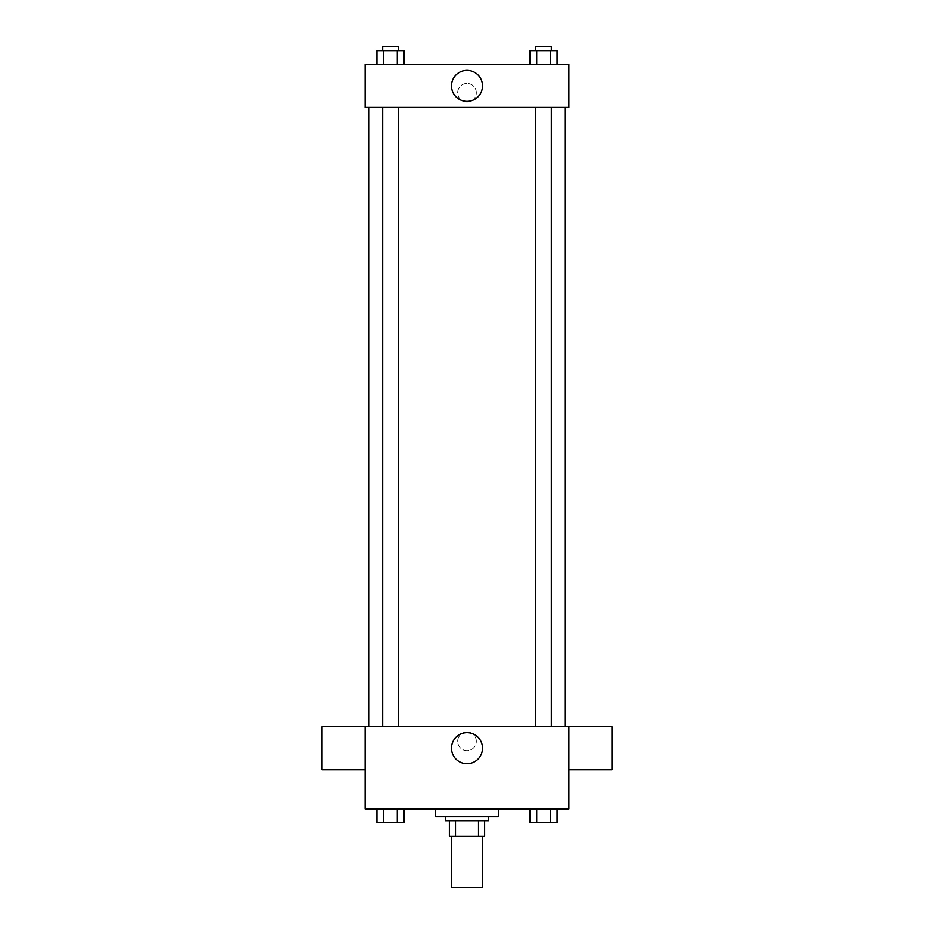 <?xml version="1.0" encoding="UTF-8"?>
<svg xmlns="http://www.w3.org/2000/svg" width="934" height="934" viewBox="0 0 934 934"><rect width="100%" height="100%" fill="white"/><g stroke="black" fill="none" stroke-linecap="round" stroke-linejoin="round"><path stroke-width="0.7" stroke-dasharray="4.67 3.5" d="M482.68 887.3L451.32 887.3M482.68 836.35L451.32 836.35L482.68 836.35M455.5 836.35L449.371 836.35L449.371 820.682L455.5 820.682L455.5 836.35L484.629 836.35M478.5 820.682L455.5 820.682L478.5 820.682L478.5 836.35M455.5 820.682L449.371 820.682M445.448 820.682L488.552 820.682M467 816.76L445.448 816.76L467 816.76M498.347 816.76L435.653 816.76M498.347 808.926L435.653 808.926L498.347 808.926M376.927 808.926L376.927 822.644L383.711 822.644L376.927 822.644L383.711 822.644L383.711 808.926L397.289 808.926L376.927 808.926L404.083 808.926L383.711 808.926L383.711 822.644L404.083 822.644L397.289 822.644L404.083 822.644L404.083 808.926L397.289 808.926L404.083 808.926L397.289 808.926L397.289 822.644L383.711 822.644L397.289 822.644L397.289 808.926L404.083 808.926L383.711 808.926L404.083 808.926M365.112 808.926L568.888 808.926L568.888 726.629L365.112 726.629L365.112 808.926M529.917 808.926L529.917 822.644L536.711 822.644L529.917 822.644L536.711 822.644L536.711 808.926L550.289 808.926L529.917 808.926L557.073 808.926L536.711 808.926L536.711 822.644L557.073 822.644L550.289 822.644L557.073 822.644L557.073 808.926L550.289 808.926L557.073 808.926L550.289 808.926L550.289 822.644L536.711 822.644L550.289 822.644L550.289 808.926L557.073 808.926L536.711 808.926L557.073 808.926M476.305 741.316A9.305 9.305 0 0 0 462.342 733.26A9.305 9.305 0 0 0 462.342 749.383A9.305 9.305 0 0 0 476.305 741.316A9.305 9.305 0 0 0 462.342 733.26A9.305 9.305 0 0 0 462.342 749.383A9.305 9.305 0 0 0 476.305 741.316M564.977 726.629L369.023 726.629L564.977 726.629M398.339 726.629L382.671 726.629L398.339 726.629L382.671 726.629L398.339 726.629L398.339 107.445L382.671 107.445L398.339 107.445M551.329 726.629L535.661 726.629L551.329 726.629L535.661 726.629L551.329 726.629L551.329 107.445L535.661 107.445L551.329 107.445M365.112 769.791L365.112 726.687L365.112 769.791M568.888 726.687L568.888 769.791L568.888 726.687M612.004 726.687L612.004 769.791M321.997 769.791L321.997 726.687M482.504 748.181A15.504 15.504 0 0 1 459.248 761.607A15.504 15.504 0 0 1 459.248 734.754A15.504 15.504 0 0 1 482.504 748.181M564.977 107.445L369.023 107.445L564.977 107.445M365.112 107.445L568.888 107.445L568.888 64.329L365.112 64.329L365.112 107.445M476.305 92.746A9.305 9.305 0 0 0 462.342 84.69A9.305 9.305 0 0 0 462.342 100.814A9.305 9.305 0 0 0 476.305 92.746A9.305 9.305 0 0 0 462.342 84.69A9.305 9.305 0 0 0 462.342 100.814A9.305 9.305 0 0 0 476.305 92.746M376.927 64.329L376.927 50.623L383.711 50.623L383.711 64.329L376.927 64.329L404.083 64.329L376.927 64.329L404.083 64.329L376.927 64.329L404.083 64.329L376.927 64.329L383.711 64.329L383.711 50.623L404.083 50.623L397.289 50.623L397.289 64.329L397.289 50.623L376.927 50.623L404.083 50.623L404.083 64.329M529.917 64.329L529.917 50.623L536.711 50.623L536.711 64.329L529.917 64.329L557.073 64.329L529.917 64.329L557.073 64.329L529.917 64.329L557.073 64.329L529.917 64.329L536.711 64.329L536.711 50.623L557.073 50.623L550.289 50.623L550.289 64.329L550.289 50.623L529.917 50.623L557.073 50.623L557.073 64.329M365.112 102.051L365.112 83.441L365.112 102.051M568.888 83.441L568.888 102.051L568.888 83.441M482.504 85.893A15.504 15.504 0 0 1 459.248 99.319A15.504 15.504 0 0 1 459.248 72.467A15.504 15.504 0 0 1 482.504 85.893M551.329 50.623L535.661 50.623L551.329 50.623L535.661 50.623L551.329 50.623L551.329 46.7L535.661 46.7L551.329 46.7L535.661 46.7L535.661 50.623M398.339 50.623L382.671 50.623L398.339 50.623L382.671 50.623L398.339 50.623L398.339 46.7L382.671 46.7L398.339 46.7L382.671 46.7L382.671 50.623M550.289 50.623L550.289 64.329M536.711 50.623L536.711 64.329M397.289 50.623L397.289 64.329M383.711 50.623L383.711 64.329M551.329 822.644L535.661 822.644M398.339 822.644L382.671 822.644M550.289 808.926L550.289 822.644M536.711 808.926L536.711 822.644M397.289 808.926L397.289 822.644M383.711 808.926L383.711 822.644M382.671 107.445L382.671 726.629M535.661 107.445L535.661 726.629"/><path stroke-width="1.4" d="M451.32 836.35L451.32 887.3L482.68 887.3L482.68 836.35M478.5 820.682L478.5 836.35L449.371 836.35L449.371 820.682M478.5 836.35L484.629 836.35L484.629 820.682L484.629 836.35M488.552 816.76L488.552 820.682L445.448 820.682L445.448 816.76M455.5 820.682L455.5 836.35M435.653 808.926L435.653 816.76L498.347 816.76L498.347 808.926M568.888 808.926L365.112 808.926L365.112 726.629L568.888 726.629L568.888 808.926M482.504 748.181A15.504 15.504 0 0 1 459.248 761.607A15.504 15.504 0 0 1 459.248 734.754A15.504 15.504 0 0 1 482.504 748.181M568.888 769.791L612.004 769.791L612.004 726.687L568.888 726.687M365.112 726.687L321.997 726.687L321.997 769.791L365.112 769.791M564.977 107.445L564.977 726.629M535.661 726.629L535.661 107.445M398.339 107.445L398.339 726.629M568.888 107.445L365.112 107.445L365.112 64.329L568.888 64.329L568.888 107.445M482.504 85.893A15.504 15.504 0 0 1 459.248 99.319A15.504 15.504 0 0 1 459.248 72.467A15.504 15.504 0 0 1 482.504 85.893M557.073 64.329L557.073 50.623L529.917 50.623L529.917 64.329M550.289 50.623L550.289 64.329M536.711 50.623L536.711 64.329M535.661 50.623L535.661 46.7L551.329 46.7L551.329 50.623M404.083 64.329L404.083 50.623L376.927 50.623L376.927 64.329M397.289 50.623L397.289 64.329M383.711 50.623L383.711 64.329M382.671 50.623L382.671 46.7L398.339 46.7L398.339 50.623M557.073 808.926L557.073 822.644L529.917 822.644L529.917 808.926M550.289 808.926L550.289 822.644M536.711 808.926L536.711 822.644M551.329 822.644L535.661 822.644M404.083 808.926L404.083 822.644L376.927 822.644L376.927 808.926M397.289 808.926L397.289 822.644M383.711 808.926L383.711 822.644M398.339 822.644L382.671 822.644M369.023 107.445L369.023 726.629M551.329 726.629L551.329 107.445M382.671 107.445L382.671 726.629"/></g></svg>
